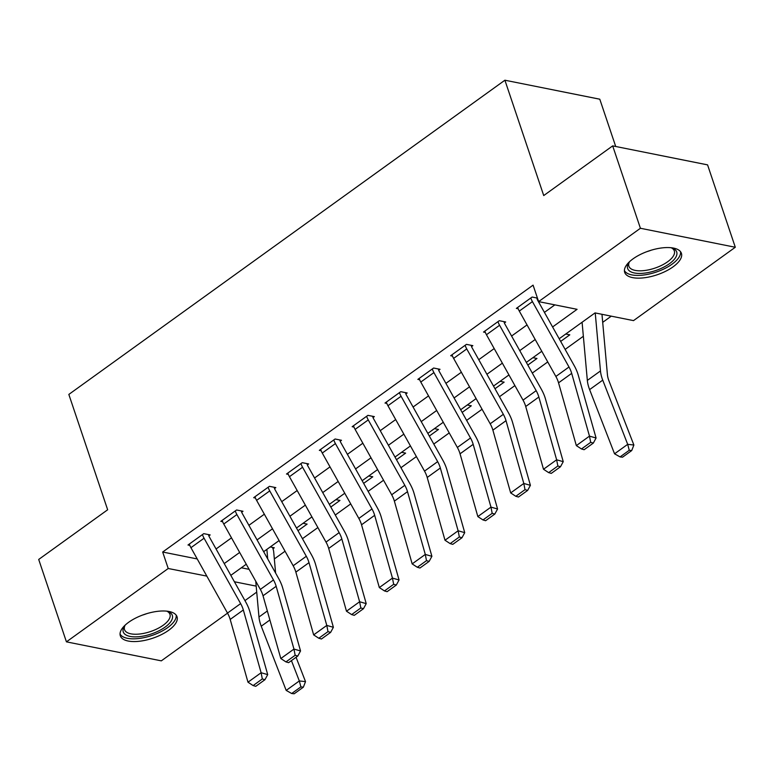 <?xml version="1.0" encoding="UTF-8"?>
<svg xmlns="http://www.w3.org/2000/svg" width="774" height="774" viewBox="0 0 774 774"><rect width="100%" height="100%" fill="white"/><g stroke="black" fill="none" stroke-linecap="round" stroke-linejoin="round"><path stroke-width="1.16" d="M128.678 622.267A29.915 12.616 -18.6 0 1 157.915 611.296A29.915 12.616 -18.6 0 1 177.033 616.733A29.915 12.616 -18.6 0 1 168.684 630.278A29.915 12.616 -18.6 0 1 139.455 641.249A29.915 12.616 -18.6 0 1 120.328 635.812A29.915 12.616 -18.6 0 1 128.678 622.267M633.045 258.845A29.915 12.616 -18.6 0 1 662.273 247.874A29.915 12.616 -18.6 0 1 681.401 253.311A29.915 12.616 -18.6 0 1 673.051 266.856A29.915 12.616 -18.6 0 1 643.813 277.827A29.915 12.616 -18.6 0 1 624.695 272.39A29.915 12.616 -18.6 0 1 633.045 258.845M615.707 146.48L599.792 99.207L504.9 80.215L68.838 394.421L107.654 509.776L38.7 559.457L66.429 641.849L168.219 568.503L206.832 576.108M504.9 80.215L543.725 195.561L612.679 145.88L707.571 164.872L735.3 247.264L633.509 320.62L595.042 312.909L559.176 338.751M274.335 558.944L285.045 551.223M302.45 538.685L317.882 527.568M335.287 515.029L350.719 503.903M368.124 491.364L383.556 480.238M400.961 467.709L416.393 456.583M433.798 444.044L449.23 432.918M466.625 420.388L482.067 409.262M499.462 396.723L514.904 385.597M532.299 373.068L547.74 361.942M565.136 349.403L583.354 336.274M602.704 322.342L611.266 316.16M256.726 592.11L244.942 600.605M227.537 613.134L161.321 660.851L66.429 641.849M241.333 567.777L249.112 569.335M565.755 334.01L569.809 334.823L560.666 341.411M532.918 357.675L536.972 358.478L527.829 365.067M500.081 381.33L504.135 382.143L494.992 388.732M467.244 404.996L471.298 405.799L462.155 412.387M434.408 428.651L438.461 429.464L429.318 436.052M401.58 452.316L405.624 453.129L396.482 459.708M368.743 475.971L372.787 476.784L363.645 483.373M335.906 499.636L339.95 500.449L330.817 507.028M303.069 523.292L307.114 524.104L297.98 530.693M270.232 546.957L274.286 547.769L272.97 548.708A13.419 7.198 -125.8 0 1 273.725 552.162L275.612 573.079M552.588 326.967L577.085 309.319L538.617 301.618L533.073 285.142L162.675 552.026L197.225 558.944M216.062 548.979L231.503 537.853M248.899 525.323L264.34 514.197M281.736 501.658L297.177 490.532M314.573 477.993L330.014 466.877M347.41 454.338L362.851 443.212M380.247 430.673L395.688 419.556M413.084 407.018L428.525 395.891M445.921 383.353L461.362 372.236M478.758 359.697L494.189 348.571M511.595 336.032L527.026 324.916M544.432 312.377L554.852 304.869M537.437 298.106L532.115 297.042L516.355 308.4L518.164 308.758M532.425 301.618L519.296 311.08A13.419 7.198 54.2 0 1 517.671 307.452L530.8 297.99A13.419 7.198 54.2 0 0 532.425 301.618L568.996 367.002A19.176 10.275 -125.8 0 1 571.686 373.368L589.478 436.13L596.077 438.007L578.284 375.245A28.764 15.412 54.2 0 0 574.25 365.696L537.678 300.312A3.831 2.051 -125.8 0 1 537.214 299.267L537.707 298.919M499.588 325.274L486.459 334.736A13.419 7.198 54.2 0 1 484.834 331.117L497.963 321.645A13.419 7.198 54.2 0 0 499.588 325.274L536.159 390.667A19.176 10.275 -125.8 0 1 538.849 397.023L556.641 459.795L563.24 461.672L545.447 398.9A28.764 15.412 54.2 0 0 541.413 389.361L504.841 323.967A3.831 2.051 -125.8 0 1 504.377 322.932L505.693 321.984L499.278 320.697L483.518 332.056L485.327 332.423M466.751 348.939L453.622 358.401A13.419 7.198 54.2 0 1 451.997 354.773L465.135 345.31A13.419 7.198 54.2 0 0 466.751 348.939L503.332 414.322A19.176 10.275 -125.8 0 1 506.012 420.688L523.804 483.46L530.403 485.327L512.611 422.565A28.764 15.412 54.2 0 0 508.576 413.016L472.005 347.632A3.831 2.051 -125.8 0 1 471.54 346.597L472.856 345.649L466.441 344.362L450.681 355.721L452.49 356.079M433.914 372.594L420.785 382.056A13.419 7.198 54.2 0 1 419.16 378.438L432.298 368.966A13.419 7.198 54.2 0 0 433.914 372.594L470.495 437.987A19.176 10.275 -125.8 0 1 473.175 444.344L490.968 507.115L497.566 508.992L479.774 446.221A28.764 15.412 54.2 0 0 475.739 436.681L439.168 371.288A3.831 2.051 -125.8 0 1 438.703 370.253L440.019 369.304L433.604 368.027L417.844 379.376L419.653 379.744M401.077 396.259L387.948 405.721A13.419 7.198 54.2 0 1 386.323 402.093L399.461 392.631A13.419 7.198 54.2 0 0 401.077 396.259L437.658 461.643A19.176 10.275 -125.8 0 1 440.338 468.009L458.131 530.78L464.729 532.647L446.937 469.886A28.764 15.412 54.2 0 0 442.902 460.337L406.331 394.953A3.831 2.051 -125.8 0 1 405.866 393.918L407.182 392.969L400.768 391.683L385.007 403.041L386.816 403.399M368.25 419.914L355.111 429.377A13.419 7.198 54.2 0 1 353.486 425.758L366.624 416.286A13.419 7.198 54.2 0 0 368.25 419.914L404.821 485.308A19.176 10.275 -125.8 0 1 407.501 491.664L425.294 554.436L431.892 556.312L414.1 493.541A28.764 15.412 54.2 0 0 410.075 484.002L373.494 418.608A3.831 2.051 -125.8 0 1 373.029 417.573L374.345 416.625L367.931 415.348L352.17 426.697L353.979 427.064M335.413 443.579L322.274 453.042A13.419 7.198 54.2 0 1 320.649 449.413L333.788 439.951A13.419 7.198 54.2 0 0 335.413 443.579L371.984 508.963A19.176 10.275 -125.8 0 1 374.664 515.329L392.457 578.101L399.055 579.968L381.263 517.206A28.764 15.412 54.2 0 0 377.238 507.657L340.657 442.273A3.831 2.051 -125.8 0 1 340.192 441.238L341.508 440.29L335.103 439.003L319.333 450.362L321.142 450.72M302.576 467.235L289.437 476.697A13.419 7.198 54.2 0 1 287.812 473.078L300.951 463.607A13.419 7.198 54.2 0 0 302.576 467.235L339.147 532.628A19.176 10.275 -125.8 0 1 341.837 538.985L359.62 601.756L366.218 603.633L348.426 540.862A28.764 15.412 54.2 0 0 344.401 531.322L307.82 465.929A3.831 2.051 -125.8 0 1 307.365 464.893L308.671 463.945L302.266 462.668L286.506 474.017L288.305 474.385M269.739 490.9L256.6 500.362A13.419 7.198 54.2 0 1 254.975 496.734L268.114 487.272A13.419 7.198 54.2 0 0 269.739 490.9L306.311 556.283A19.176 10.275 -125.8 0 1 309 562.65L326.792 625.421L333.381 627.288L315.589 564.527A28.764 15.412 54.2 0 0 311.564 554.977L274.993 489.594A3.831 2.051 -125.8 0 1 274.528 488.558L275.834 487.61L269.429 486.324L253.669 497.682L255.468 498.04M236.902 514.555L223.763 524.017A13.419 7.198 54.2 0 1 222.138 520.399L235.277 510.927A13.419 7.198 54.2 0 0 236.902 514.555L273.474 579.949A19.176 10.275 -125.8 0 1 276.163 586.305L293.956 649.076L300.544 650.953L282.752 588.182A28.764 15.412 54.2 0 0 278.727 578.642L242.156 513.249A3.831 2.051 -125.8 0 1 241.691 512.214L242.997 511.266L236.592 509.989L220.832 521.337L222.631 521.705M204.065 538.22L190.926 547.682A13.419 7.198 54.2 0 1 189.301 544.054L202.44 534.592A13.419 7.198 54.2 0 0 204.065 538.22L240.637 603.604A19.176 10.275 -125.8 0 1 243.326 609.97L261.119 672.741L267.707 674.609L249.915 611.847A28.764 15.412 54.2 0 0 245.89 602.298L209.319 536.914A3.831 2.051 -125.8 0 1 208.854 535.879L210.16 534.931L203.756 533.644L187.995 545.002L189.794 545.36M612.679 145.88L640.408 228.272L735.3 247.264M162.675 552.026L168.219 568.503M538.617 301.618L640.408 228.272M224.228 563.569L239.669 552.452M257.065 539.913L272.506 528.787M289.902 516.248L305.333 505.132M322.739 492.593L338.17 481.467M355.576 468.928L371.007 457.811M388.413 445.273L403.844 434.146M421.25 421.607L436.681 410.491M454.077 397.952L469.518 386.826M486.914 374.287L502.355 363.161M519.751 350.632L535.192 339.505M234.396 581.758L256.184 586.121M541.781 351.29L526.339 362.406M508.944 374.945L493.512 386.071M476.107 398.61L460.675 409.736M443.27 422.265L427.838 433.392M410.433 445.93L395.001 457.057M377.596 469.586L362.164 480.712M344.759 493.251L329.327 504.377M311.932 516.906L296.49 528.032M279.095 540.571L263.653 551.698M246.258 564.227L230.816 575.353M206.397 575.343L206.687 576.204M537.214 299.267L536.779 297.971M519.296 311.08L555.867 376.464A19.176 10.275 -125.8 0 1 558.547 382.83L576.34 445.601L589.478 436.13L590.688 442.341L581.487 448.968L584.128 449.713L593.319 443.096L590.688 442.341M593.319 443.096L596.077 438.007M576.34 445.601L581.487 448.968M620.061 456.912L622.538 457.182L631.729 450.555L629.252 450.284L620.061 456.912L614.546 453.806L589.614 389.603A28.764 15.412 -125.8 0 1 587.34 380.411L582.087 322.245M614.546 453.806L627.685 444.334L602.743 380.14A28.764 15.412 -125.8 0 1 600.469 370.949L595.235 312.957M629.252 450.284L627.685 444.334L633.877 445.021L631.729 450.555M601.911 314.292A13.419 7.198 -125.8 0 1 602.085 315.56L607.426 374.693A19.176 10.275 54.2 0 0 608.944 380.827L633.877 445.021M504.377 322.932L503.942 321.636M486.459 334.736L523.031 400.129A19.176 10.275 -125.8 0 1 525.72 406.495L543.503 469.257L556.641 459.795L557.851 466.006L548.65 472.624L551.291 473.378L560.482 466.751L557.851 466.006M560.482 466.751L563.24 461.672M543.503 469.257L548.65 472.624M471.54 346.597L471.105 345.291M453.622 358.401L490.194 423.784A19.176 10.275 -125.8 0 1 492.883 430.151L510.676 492.922L523.804 483.46L525.014 489.661L515.813 496.289L518.454 497.034L527.645 490.416L525.014 489.661M527.645 490.416L530.403 485.327M510.676 492.922L515.813 496.289M438.703 370.253L438.268 368.956M420.785 382.056L457.357 447.449A19.176 10.275 -125.8 0 1 460.046 453.816L477.839 516.577L490.968 507.115L492.177 513.326L482.986 519.944L485.617 520.699L494.809 514.071L492.177 513.326M494.809 514.071L497.566 508.992M477.839 516.577L482.986 519.944M405.866 393.918L405.431 392.621M387.948 405.721L424.52 471.114A19.176 10.275 -125.8 0 1 427.209 477.471L445.002 540.242L458.131 530.78L459.34 536.982L450.149 543.609L452.78 544.354L461.981 537.736L459.34 536.982M461.981 537.736L464.729 532.647M445.002 540.242L450.149 543.609M671.106 247.719A25.89 10.913 -18.6 0 1 672.258 248.086A25.89 10.913 -18.6 0 1 676.176 250.882A25.89 10.913 -18.6 0 1 658.287 269.604A25.89 10.913 -18.6 0 1 628.149 269.546A25.89 10.913 -18.6 0 1 628.817 262.705A25.89 10.913 -18.6 0 1 629.514 261.718M629.475 261.767A23.965 10.11 161.4 0 0 628.885 266.208A23.965 10.11 161.4 0 0 629.368 267.204A23.965 10.11 161.4 0 0 656.062 267.717A23.965 10.11 161.4 0 0 674.318 250.921A23.965 10.11 161.4 0 0 673.835 249.925A23.965 10.11 161.4 0 0 671.164 247.738M624.415 270.629A29.722 12.539 161.4 0 0 624.589 270.929A29.722 12.539 161.4 0 0 656.536 271.964A29.722 12.539 161.4 0 0 680.559 251.734M166.739 611.15A25.89 10.913 -18.6 0 1 167.89 611.518A25.89 10.913 -18.6 0 1 165.104 627.104A25.89 10.913 -18.6 0 1 134.415 636.867A25.89 10.913 -18.6 0 1 124.459 626.127A25.89 10.913 -18.6 0 1 125.146 625.14M125.117 625.189A23.965 10.11 161.4 0 0 124.517 629.63A23.965 10.11 161.4 0 0 139.842 633.993A23.965 10.11 161.4 0 0 163.266 625.199A23.965 10.11 161.4 0 0 169.961 614.343A23.965 10.11 161.4 0 0 166.797 611.16M120.047 634.061A29.722 12.539 161.4 0 0 139.736 638.386A29.722 12.539 161.4 0 0 167.668 627.617A29.722 12.539 161.4 0 0 176.201 615.156M373.029 417.573L372.594 416.277M355.111 429.377L391.683 494.77A19.176 10.275 -125.8 0 1 394.372 501.136L412.165 563.898L425.294 554.436L426.503 560.647L417.312 567.265L419.943 568.019L429.144 561.392L426.503 560.647M429.144 561.392L431.892 556.312M412.165 563.898L417.312 567.265M340.192 441.238L339.757 439.942M322.274 453.042L358.846 518.435A19.176 10.275 -125.8 0 1 361.535 524.791L379.328 587.563L392.457 578.101L393.666 584.302L384.475 590.93L387.106 591.675L396.307 585.057L393.666 584.302M396.307 585.057L399.055 579.968M379.328 587.563L384.475 590.93M307.365 464.893L306.92 463.597M289.437 476.697L326.009 542.09A19.176 10.275 -125.8 0 1 328.698 548.456L346.491 611.218L359.62 601.756L360.829 607.967L351.638 614.585L354.269 615.34L363.47 608.712L360.829 607.967M363.47 608.712L366.218 603.633M346.491 611.218L351.638 614.585M274.528 488.558L274.093 487.262M256.6 500.362L293.172 565.755A19.176 10.275 -125.8 0 1 295.862 572.112L313.654 634.883L326.792 625.421L327.992 631.623L318.801 638.25L321.442 638.995L330.633 632.377L327.992 631.623M330.633 632.377L333.381 627.288M313.654 634.883L318.801 638.25M241.691 512.214L241.256 510.917M223.763 524.017L260.335 589.411A19.176 10.275 -125.8 0 1 263.025 595.777L280.817 658.539L293.956 649.076L295.155 655.288L285.964 661.905L288.605 662.66L297.797 656.033L295.155 655.288M297.797 656.033L300.544 650.953M280.817 658.539L285.964 661.905M208.854 535.879L208.419 534.582M190.926 547.682L227.498 613.076A19.176 10.275 -125.8 0 1 230.188 619.432L247.98 682.204L261.119 672.741L262.318 678.943L253.127 685.571L255.768 686.315L264.96 679.698L262.318 678.943M264.96 679.698L267.707 674.609M247.98 682.204L253.127 685.571M291.692 693.514L294.168 693.785L303.369 687.167L300.892 686.886L291.692 693.514L286.187 690.408L261.244 626.205A28.764 15.412 -125.8 0 1 258.971 617.013L255.739 581.197M267.727 558.973L266.866 549.385M286.187 690.408L299.325 680.946L291.43 660.619M300.892 686.886L299.325 680.946L305.517 681.623L303.369 687.167M296.065 657.281L305.517 681.623M272.535 547.411L272.97 548.708M568.996 367.002L555.867 376.464M571.686 373.368L558.547 382.83M589.614 389.603L602.743 380.14M587.34 380.411L600.469 370.949M536.159 390.667L523.031 400.129M538.849 397.023L525.72 406.495M503.332 414.322L490.194 423.784M506.012 420.688L492.883 430.151M470.495 437.987L457.357 447.449M473.175 444.344L460.046 453.816M437.658 461.643L424.52 471.114M440.338 468.009L427.209 477.471M651.263 250.176A23.965 10.11 -18.6 0 1 646.803 251.676M146.896 613.598A23.965 10.11 -18.6 0 1 142.445 615.098M404.821 485.308L391.683 494.77M407.501 491.664L394.372 501.136M371.984 508.963L358.846 518.435M374.664 515.329L361.535 524.791M339.147 532.628L326.009 542.09M341.837 538.985L328.698 548.456M306.311 556.283L293.172 565.755M309 562.65L295.862 572.112M273.474 579.949L260.335 589.411M276.163 586.305L263.025 595.777M240.637 603.604L227.498 613.076M243.326 609.97L230.188 619.432M261.244 626.205L269.884 619.984M258.971 617.013L267.34 610.986"/></g></svg>
